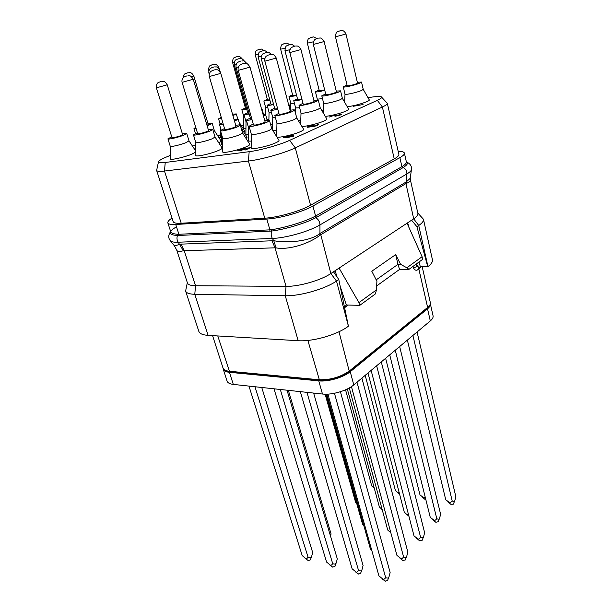 <?xml version="1.0" encoding="UTF-8"?>
<svg xmlns="http://www.w3.org/2000/svg" width="612" height="612" viewBox="0 0 612 612"><rect width="100%" height="100%" fill="white"/><g stroke="black" fill="none" stroke-linecap="round" stroke-linejoin="round"><path stroke-width="0.92" d="M398.167 151.294C401.985 151.34 404.065 151.96 404.41 153.138C404.631 154.3 403.117 155.792 399.866 157.628L312.923 205.999C302.45 212.004 279.799 218.423 266.817 219.05L175.736 224.474C170.97 224.726 168.338 224.191 167.841 222.875C167.52 221.659 168.927 220.068 172.049 218.079M173.204 221.636C173.701 222.975 176.378 223.51 181.221 223.25L264.751 218.201C277.618 217.558 300.125 211.186 310.567 205.227L394.235 158.906C397.548 157.047 399.085 155.532 398.863 154.369L387.32 103.29C387.473 104.139 385.828 105.379 382.393 107.008L295.29 147.882C284.381 153.122 261.324 159.594 248.388 161.032L164.475 171.039C159.617 171.59 156.993 171.383 156.618 170.419L173.204 221.636M368.034 97.729L370.681 97.293C376.319 96.382 379.845 96.214 381.261 96.788C382.408 97.407 381.1 98.586 377.336 100.337L289.621 140.355C280.143 144.784 260.345 150.33 249.176 151.684L165.24 162.471C160.03 163.098 157.812 162.761 158.585 161.446C159.426 160.313 162.134 158.791 166.724 156.886L170.373 155.379M192.558 146.222L195.786 144.891M217.734 135.833L220.611 134.648M241.526 126.011L243.683 125.123M381.674 97.231L387.32 103.29M175.736 224.474L178.903 234.281L177.541 234.266C173.494 233.952 171.23 233.118 170.74 231.772L170.74 231.772C171.23 230.334 172.859 228.873 175.636 227.389M312.923 205.999L315.585 216.028L314.889 216.403C304.631 221.85 284.205 227.893 271.613 229.676L269.9 229.852L266.817 219.05M404.41 153.138L406.383 161.943C406.598 163.044 405.282 164.521 402.436 166.372L315.585 216.028L316.549 217.306L315.823 217.704C305.457 223.349 284.481 229.508 271.667 231.045L177.449 235.513C171.75 235.169 169.486 233.845 170.664 231.535C168.162 235.1 168.132 238.259 170.572 241.006L170.136 240.485M406.376 161.92C408.418 162.991 407.393 164.85 403.316 167.489L316.549 217.306M410.369 177.365L410.247 178.291L406.2 181.963L319.671 233.708C310.2 241.227 287.969 243.316 273.771 240.723L181.007 244.119L174.412 245.848M411.493 169.279L411.386 169.899C410.973 171.054 409.482 172.4 406.896 173.923L319.946 224.933C309.236 231.412 285.842 238.068 272.371 238.451L178.191 242.222L183.386 250.752C179.484 251.8 177.273 251.608 176.746 250.17L187.463 283.027C188.091 284.756 190.783 285.659 195.534 285.735L286.034 286.37L275.033 247.829L183.386 250.752M271.613 229.676L271.667 231.045C270.848 233.662 271.085 236.133 272.371 238.451L273.771 240.723L276.111 247.906L275.033 247.829L271.927 240.669M406.72 162.111C410.392 163.733 411.952 166.326 411.386 169.899L410.247 178.291L410.484 180.272C410.667 181.175 409.252 182.231 406.23 183.416L319.954 235.207C309.932 243.262 289.43 250.232 276.111 247.906M410.484 180.272L417.897 213.427C418.203 214.934 416.795 216.74 413.689 218.821L418.73 225.491C422.226 223.089 423.795 221.008 423.443 219.249L417.812 213.037M358.961 302.611L376.411 289.927L375.447 293.882L359.802 305.334L358.961 302.611L339.086 268.094L413.689 218.821L405.649 182.254M339.086 268.094L333.486 271.797L338.788 279.516L348.412 326.188C337.549 334.657 312.801 341.817 298.166 340.708L208.126 335.376C202.756 335.001 199.657 333.662 198.831 331.352L185.612 291.06C186.339 293.072 189.399 294.15 194.784 294.288L208.126 335.376M320.382 233.233L330.855 273.533L333.486 271.797M348.412 326.188L336.501 281.053L330.855 273.533C320.918 280.334 298.916 286.645 286.034 286.37L285.268 295.749C299.987 296.208 325.24 288.956 336.501 281.053L338.788 279.516M416.175 264.086L418.715 267.475L420.383 266.84L427.964 266.61C431.345 264.024 432.837 261.729 432.424 259.71L423.443 219.249M420.383 266.84L418.991 262.028M409.099 227.779L407.661 222.806M411.601 220.198L416.917 226.715L427.757 266.763M344.632 306.995L346.4 305.013L340.349 286.867M359.802 305.334L346.4 305.013M408.977 269.349L406.865 267.788L422.081 256.726L422.571 259.404L408.977 269.349L399.544 269.433L376.64 285.957M430.381 304.019L433.074 315.846C433.388 317.391 432.47 319.082 430.305 320.925L353.774 384.894C347.042 390.747 331.819 395.199 322.478 394.029L318.76 380.878C328.116 381.934 343.431 377.466 350.24 371.714L427.536 308.823C429.632 307.086 430.58 305.495 430.381 304.034M318.76 380.878L229.431 372.31C225.905 371.935 223.839 370.887 223.235 369.174L223.097 368.248M322.478 394.029L233.31 384.405C229.783 383.984 227.71 382.89 227.09 381.123L223.235 369.174M340.425 391.726L390.135 572.526L388.995 576.841C388.704 578.111 387.595 578.386 385.667 577.674C384.565 579.097 383.663 579.602 382.959 579.189L378.927 575.892L327.91 394.128M334.458 393.271L385.667 577.674M387.564 580.444L385.147 581.125M361.899 378.109L407.829 552.101L406.728 556.316C406.452 557.509 405.404 557.731 403.599 556.989C402.474 558.419 401.571 558.932 400.883 558.542L396.92 555.367L351.441 386.623M357.003 382.202L403.599 556.989M405.289 559.873L402.91 560.5M381.284 361.899L424.636 532.7L423.573 536.816C423.305 537.94 422.318 538.124 420.612 537.344C419.488 538.782 418.585 539.31 417.904 538.935L414.01 535.883L371.132 370.39M376.655 365.777L420.612 537.344M422.119 540.342L419.778 540.909M399.651 346.553L440.617 514.256L439.584 518.272C439.332 519.343 438.399 519.473 436.792 518.67C435.652 520.116 434.757 520.659 434.084 520.299L430.259 517.347L389.729 354.845M395.26 350.225L436.792 518.67M438.123 521.761L435.828 522.281M417.063 331.995L455.833 496.692L454.831 500.616C454.594 501.633 453.706 501.725 452.184 500.907C451.044 502.345 450.149 502.896 449.483 502.551L445.727 499.706L407.37 340.096M412.901 335.475L452.184 500.907M453.362 504.066L451.105 504.548M313.627 393.072L363.077 565.519L362.036 569.52C361.73 570.919 360.575 571.248 358.548 570.499C357.53 571.899 356.689 572.404 356.016 571.998L352.13 568.8L300.324 391.634M306.956 392.353L358.548 570.499M360.644 573.23L358.288 573.941M371.759 550.372L370.382 548.933L326.869 394.174M390.831 532.769L387.733 530.046L349.284 387.947M408.587 514.952L406.575 514.256L404.257 512.06L367.996 373.014M425.233 497.196L423.634 497.709L420 494.924L385.629 358.272M425.914 499.935L425.332 499.69M287.028 390.204L337.288 558.832L336.325 562.527C336.026 564.065 334.818 564.44 332.706 563.66C331.765 565.044 330.977 565.542 330.327 565.151L326.578 562.038L274 388.796M280.304 389.477L332.706 563.66M334.971 566.345L332.676 567.087M363.865 525.754L362.625 524.469L325.944 394.189M382.179 509.505L379.379 507.011L347.318 388.972M399.307 493.088L397.471 492.354L395.36 490.35L365.203 375.347M261.745 387.473L312.671 552.452L311.799 555.849C311.485 557.524 310.23 557.953 308.043 557.134C307.186 558.496 306.444 558.993 305.816 558.618L302.198 555.581L248.969 386.096M254.967 386.738L308.043 557.134M310.475 559.781L308.226 560.546M288.359 390.341L331.054 533.878L330.541 536.211M356.674 503.332L355.557 502.169L325.117 394.182M374.284 488.261L371.744 485.966L345.543 389.798M335.101 270.726L337.105 277.075M298.166 340.708L285.268 295.749L194.784 294.288L195.534 285.735L184.181 250.629L181.007 244.119M187.326 282.614L185.612 291.06M422.081 256.726L407.049 223.204M406.865 267.788L400.585 264.33L395.681 254.607L371.798 271.231L376.916 281.26L376.411 289.927M395.681 254.607L397.968 264.361L400.585 264.33M376.196 279.852L397.984 264.33M399.544 269.433L397.968 264.361M416.917 226.715L418.73 225.491L427.964 266.61M170.243 146.253L170.419 158.768C169.379 160.627 184.579 157.315 192.222 153.987L195.825 152.036M218.767 142.78C220.626 141.892 221.383 141.28 221.047 140.928L214.368 130.639L212.234 123.425L208.026 123.731M244.586 116.724L243.783 116.548L243.645 128.145L245.94 128.505M266.916 119.409L268.905 119.202M195.779 142.504L195.84 155.349C194.715 157.353 210.757 153.918 218.492 150.468C221.322 149.229 222.516 148.372 222.087 147.89L215.042 137.05L212.777 129.423L208.31 129.706M246.055 138.473L247.064 137.241L241.113 127.87M221.636 134.671L221.598 144.363L222.745 144.891M246.934 122.033L246.024 121.819L245.871 134.013C245.772 134.456 246.628 134.594 248.441 134.441M270.649 124.68L272.623 124.473M242.574 132.988L239.958 134.671C234.48 137.065 222.653 139.704 222.768 138.526L222.714 151.738C221.49 153.887 238.466 150.315 246.276 146.75C248.992 145.534 250.132 144.677 249.681 144.18L242.574 133.003L240.332 125.146C240.111 124.764 238.581 124.848 235.735 125.384M249.558 127.954L248.533 127.701L248.357 140.561C248.243 141.074 249.206 141.242 251.257 141.074M272.83 130.455L276.792 130.341M298.304 120.526L300.783 120.174M321.996 110.81L323.358 110.565M251.348 134.319L249.069 126.24C248.923 127.434 261.477 124.626 267.031 122.209L269.532 120.61L271.743 128.704L269.272 130.356C263.757 132.835 251.226 135.589 251.348 134.319L251.157 147.905C249.818 150.223 267.842 146.513 275.714 142.81C278.315 141.609 279.386 140.76 278.927 140.255L271.751 128.719M276.876 136.958C278.437 138.174 294.142 134.609 300.706 131.526C303.047 130.455 304.011 129.69 303.598 129.231L296.743 117.971L294.67 110.076C294.464 109.701 292.934 109.77 290.103 110.282M296.743 117.955L294.517 119.439C289.269 121.796 276.808 124.542 276.961 123.318L276.632 136.568M301.892 126.432C305.633 126.699 318.753 123.463 324.184 120.931C326.295 119.96 327.16 119.271 326.793 118.858L320.237 107.865L318.301 100.177L313.872 100.399M325.278 116.326C329.769 116.188 341.488 113.189 346.277 110.956C348.19 110.084 348.978 109.456 348.641 109.081L342.36 98.341L340.547 90.859L336.248 91.081M347.272 106.748C354.164 105.822 360.774 104.086 367.108 101.554C368.845 100.758 369.556 100.192 369.25 99.855L363.23 89.36L361.524 82.062L357.354 82.299M353.147 106.304L363.054 104.553M329.271 117.03L333.548 115.569L335.384 116.226L340.41 114.98L341.473 114.429L341.159 114.046L336.722 115.699L333.448 115.155L329.271 117.03L333.509 115.423L334.978 116.066L337.342 115.775L341.496 114.138M307.186 127.258L314.132 126.447L317.643 125.292L318.385 124.772L318.026 124.511L313.78 126.187L312.816 126.256L313.489 125.705L308.211 126.921L312.457 125.253L308.54 126.347L307.262 126.982L307.538 127.281L313.16 126.47L318.347 124.619M308.333 126.967L312.457 125.253M283.608 137.547L286.424 137.157L285.154 137.907L293.163 136.392L293.905 135.879L291.557 135.229L284.396 137.195L283.654 137.7L285.911 137.394M238.902 150.284L242.474 148.823L238.305 150.185L237.678 150.697L238.718 150.781L243.209 149.756L245.542 148.548L248.656 148.135L245.603 149.795L250.316 147.699L245.259 148.372L239.996 150.399L238.871 150.414L239.269 150.062L243.522 148.601M237.678 150.697L240.784 150.583L245.588 148.701L248.135 148.364M244.624 149.917L245.649 149.948L250.316 147.699M219.05 137.861L220.595 137.21M220.618 131.22L220.595 137.776L221.62 138.22M243.805 132.115L244.716 131.037L239.024 122.063M189.009 140.867L186.737 133.477L183.845 135.137C178.436 137.34 167.803 139.819 167.91 138.855L170.243 146.245C170.151 147.262 180.77 144.83 186.14 142.581L189.009 140.867L195.817 151.141M167.91 138.855L171.743 136.836M186.737 133.477L182.384 133.791M173.448 137.685C178.245 136.675 181.313 135.657 182.644 134.64L167.237 84.8L156.381 87.837L172.01 137.677L173.448 137.685M213.381 131.458L214.368 130.631M212.234 123.425L207.147 125.82M196.123 128.619L193.973 128.566L195.756 127.411M206.994 125.299L208.264 124.534L193.79 75.949L191.617 76.806M246.728 109.181L241.839 109.686L245.389 107.926M234.274 62.179L232.583 62.439L245.588 108.645L246.59 108.684M267.796 107.743L265.7 107.697L265.562 114.674M269.884 100.215L263.864 100.995L267.329 99.312M258.103 54.346L255.242 54.889L267.52 99.993L269.777 99.81M212.777 129.423L210.008 131.075C204.546 133.34 193.338 135.918 193.453 134.885L195.771 142.497C195.672 143.59 206.864 141.051 212.295 138.74L215.034 137.034M193.453 134.885L197.393 132.796M199.244 133.699C204.156 132.674 207.269 131.641 208.577 130.608L193.247 79.246L182.101 82.352L197.661 133.691L199.244 133.699M239.843 124.925L238.206 119.218L234.518 121.153M223.265 124.259L219.471 124.443L222.791 122.63M238.206 119.218L234.036 119.462M249.214 114.1L243.981 114.597L247.715 112.692M261.829 110.007L262.188 109.586L261.661 109.403M236.201 64.489L234.251 64.788L247.944 113.495L249.061 113.549M271.391 112.417L269.05 112.348L268.882 120.357M273.618 104.491C269.64 105.409 267.482 105.677 267.13 105.302L270.772 103.489M261.339 56.143L258.096 56.763L270.978 104.247L273.495 104.048M294.41 103.237L290.822 103.397L290.646 109.441M296.606 95.411C292.016 96.528 289.484 96.903 289.009 96.52L292.574 94.784M285.024 48.249L280.633 49.174L292.758 95.503L296.499 95.013M240.332 125.146L237.693 126.768C232.178 129.109 220.335 131.802 220.465 130.685L224.512 128.52M226.532 129.484C231.565 128.444 234.725 127.395 236.01 126.34L220.794 73.371L209.335 76.538L224.788 129.469L226.532 129.484M252.006 119.592C248.526 120.312 246.651 120.48 246.376 120.074L250.316 118.017M263.512 116.135L265.646 114.773L263.114 114.696M238.382 67.068L236.117 67.419L250.568 118.912L251.83 118.98M275.415 117.611L272.784 117.527L272.501 129.928M277.794 109.257C273.495 110.244 271.154 110.52 270.764 110.099L274.597 108.133M288.864 105.608L289.476 105.012L288.65 104.805M264.988 58.14L261.286 58.844L274.826 108.982L277.657 108.76M299.658 107.773L295.642 107.934L295.481 113.151M301.999 99.511C297.027 100.728 294.273 101.125 293.745 100.689L297.493 98.815M289.958 49.725L284.978 50.773L297.7 99.618L301.884 99.075M322.447 98.448C319.212 99.098 317.475 99.243 317.23 98.876L317.184 99.963M324.765 90.324C319.242 91.739 316.136 92.236 315.44 91.808L319.104 90.018M313.436 41.8L307.339 43.161L319.296 90.783L324.666 89.91M249.069 126.24L253.238 123.991M269.532 120.61C269.303 120.204 267.727 120.273 264.797 120.809M255.456 125.016C260.613 123.961 263.818 122.897 265.08 121.826L250.017 67.144L238.213 70.38L253.521 125.001L255.456 125.016M294.67 110.076L292.429 111.514C287.15 113.817 274.658 116.609 274.826 115.461L278.888 113.327M281.137 114.268C286.11 113.243 289.178 112.233 290.356 111.239L276.295 58.071L264.858 61.185L279.141 114.283L281.137 114.268M300.637 124.374L301.02 112.998C300.844 114.161 313.245 111.438 318.232 109.188L320.237 107.85M318.301 100.177L316.274 101.47C311.256 103.665 298.832 106.45 299.023 105.34L302.978 103.313M305.258 104.17C310.055 103.176 313 102.212 314.101 101.294L300.951 49.557L289.851 52.563L303.215 104.216L305.258 104.17M323.258 112.929L323.664 103.283C323.465 104.4 335.797 101.684 340.54 99.542L342.36 98.333M340.547 90.859L338.711 92.022C333.938 94.118 321.583 96.887 321.79 95.824L325.653 93.888M327.963 94.669C332.591 93.697 335.43 92.787 336.455 91.93L324.13 41.555L313.344 44.462L325.867 94.738L327.963 94.669M344.61 102.189L345.015 94.126C344.801 95.197 357.056 92.489 361.577 90.446L363.23 89.352M361.524 82.062L359.856 83.117C355.312 85.114 343.026 87.868 343.255 86.85L347.027 85.007M349.36 85.711C353.843 84.762 356.567 83.89 357.538 83.102L345.971 34.012L335.468 36.827L347.218 85.81L349.36 85.711M313.038 126.08L313.489 125.705M293.163 136.392L293.905 135.879M287.678 137.149L293.125 136.231M286.362 137.738L287.64 136.989M285.115 137.754L286.324 137.585M290.646 135.635L292.276 136.101L288.42 136.637L290.646 135.635L291.939 136.147M288.979 136.56L290.685 135.787M220.603 135.275L218.063 136.331M218.974 137.738L220.603 137.065M237.777 119.034L236.316 113.924L232.942 115.668M221.659 118.743L218.576 118.858L221.253 117.374M236.316 113.924L232.514 114.176M394.235 158.906L382.393 107.008L377.336 100.337M310.567 205.227L295.29 147.882L289.621 140.355M264.751 218.201L248.388 161.032L249.176 151.684M181.221 223.25L164.475 171.039L165.24 162.471M269.869 231.198L269.9 229.852L178.903 234.281L178.88 235.513M399.866 157.628L401.916 166.686L402.772 167.818M177.541 234.266L177.449 235.513C176.631 237.892 176.876 240.133 178.191 242.222C174.275 242.367 171.735 241.962 170.572 241.006L174.481 245.932L176.746 250.17M314.889 216.403L315.823 217.704C318.462 219.394 319.831 221.804 319.946 224.933L319.954 235.207M402.436 166.372L403.316 167.489C405.756 168.927 406.949 171.069 406.896 173.923L406.23 183.416M418.838 267.498L416.963 266.205L415.946 264.254M418.547 267.475L417.789 269.754C416.198 270.772 414.783 270.221 413.559 268.102L417.315 266.205M413.559 268.102L412.763 266.58M418.922 267.505L418.838 268.974L417.789 269.754M421.056 266.832L418.838 268.974L427.627 307.446L349.49 370.864C340.555 377.114 330.396 380.067 318.997 379.738L229.079 371.216C225.667 370.857 223.663 369.847 223.082 368.195L212.571 335.636M217.773 335.95L229.645 371.851C226.31 371.538 224.122 370.314 223.082 368.195M307.874 340.425L319.541 380.427L229.905 371.874M338.987 331.735L349.375 371.721C343.034 377.206 328.369 381.498 319.541 380.427L319.793 380.45M348.251 305.059L344.755 307.576M422.211 266.824L430.351 302.665C430.641 304.11 429.739 305.702 427.627 307.446L427.474 308.257L349.161 371.897M353.774 384.894L350.24 371.714M233.31 384.405L229.431 372.31M430.305 320.925L427.536 308.823M427.26 308.433L427.474 308.257C430.175 305.396 431.131 303.537 430.351 302.665M159.64 82.023L161.163 81.526L159.64 82.023M186.492 73.226L187.922 72.751L186.492 73.226M235.727 57.084L237.012 56.664L235.727 57.084M258.356 49.664L259.572 49.266L258.356 49.664M185.505 76.37L187.027 75.865L185.505 76.37M220.312 72.224L219.762 70.319L218.974 70.717M209.48 73.295L208.96 73.302L209.22 74.19M212.326 67.496L213.756 67.022L212.326 67.496M237.578 59.134L238.925 58.691L237.578 59.134M261.393 51.255L262.663 50.834L261.393 51.255M283.892 43.812L285.093 43.414L283.892 43.812M212.907 70.38L214.43 69.875L212.907 70.38M239.644 61.437L241.074 60.963L239.644 61.437M264.774 53.03L266.113 52.586L264.774 53.03M288.436 45.12L289.698 44.691L288.436 45.12M310.751 37.653L311.944 37.248L310.751 37.653M241.977 64.031L243.484 63.518L241.977 64.031M268.576 55.026L269.991 54.544L268.576 55.026M293.523 46.573L294.854 46.122L293.523 46.573M316.978 38.633L318.232 38.212L316.978 38.633M339.063 31.158L340.241 30.761L339.063 31.158M219.318 69.271L218.844 67.603L218.193 67.924M209.029 70.418L208.631 70.418L208.837 71.145M211.813 64.926L213.167 64.482L211.813 64.926M158.439 162.096L156.794 169.639M167.841 222.875L170.74 231.772M387.495 580.635L388.995 576.841M385.308 581.247L382.003 578.745M405.221 560.049L406.728 556.316M403.056 560.615L399.735 557.991M422.051 540.495L423.573 536.816M419.916 541.016L416.573 538.277M438.062 521.898L439.584 518.272M435.943 522.38L432.577 519.534M453.308 504.189L454.831 500.616M451.212 504.64L447.808 501.679M360.575 573.406L362.036 569.52M358.433 574.048L355.151 571.608M390.869 532.907L390.28 532.432M408.908 516.199L406.575 514.256M425.439 499.774L422.104 496.921M334.917 566.513L336.325 562.527M332.806 567.186L329.547 564.799M382.209 509.612L381.697 509.199M399.582 494.129L397.471 492.354M310.422 559.934L311.799 555.849M308.349 560.638L305.113 558.297M374.307 488.345L373.863 487.978M159.449 82.062L157.743 82.98C158.118 82.398 155.532 84.785 156.381 87.837M162.126 81.411C162.777 81.71 164.33 80.08 167.237 84.8M195.488 133.546L193.973 128.566M186.285 73.264C184.969 74.427 184.243 72.591 183.08 77.8M188.779 72.644C189.483 72.927 190.975 71.313 193.79 75.949M243.783 116.548L241.839 109.686M235.498 57.13C234.465 58.079 232.851 56.633 232.583 62.439M237.693 56.572C238.772 56.916 239.07 55.256 242.207 58.936M265.7 107.697L263.864 100.995M258.111 49.717C257.078 50.666 255.594 49.167 255.242 54.889M260.184 49.182C260.995 49.587 260.437 47.881 264.116 50.689M185.306 76.408L183.531 77.364C183.914 76.775 181.267 79.208 182.101 82.352M187.991 75.75L189.49 75.804C190.263 75.528 191.51 76.676 193.247 79.246M221.108 130.019L219.471 124.443M212.104 67.534L210.39 68.46C210.757 67.878 208.172 70.288 208.96 73.302M214.613 66.915L216.12 66.953C216.87 66.677 218.086 67.802 219.762 70.319M246.024 121.819L243.981 114.597M263.581 114.635L262.188 109.586M237.334 59.188C236.178 60.221 234.549 58.676 234.251 64.788M239.69 58.591C240.753 58.943 241.281 57.245 244.463 61.185M269.05 112.348L267.13 105.302M261.133 51.309C259.978 52.318 258.448 50.811 258.096 56.763M263.344 50.742C264.109 51.179 263.726 49.358 267.536 52.433M290.822 103.397L289.009 96.52M283.616 43.865C282.453 44.867 281.053 43.345 280.633 49.174M285.705 43.33C286.6 43.72 285.919 42.083 289.621 44.714M222.768 138.526L220.465 130.685M212.678 70.426L210.803 71.451C211.178 70.854 208.516 73.348 209.335 76.538M215.386 69.76L217.015 69.829C217.803 69.561 219.065 70.74 220.794 73.371M248.533 127.701L246.376 120.074M267.199 120.434L265.646 114.773M239.399 61.483L237.578 62.478C237.946 61.889 235.345 64.359 236.117 67.419M241.924 60.856C243.347 61.407 242.933 59.089 246.988 63.717M272.784 117.527L270.764 110.099M290.838 110.152L289.476 105.012M264.506 53.083L262.762 54.024C263.129 53.443 260.551 55.86 261.286 58.844M266.87 52.487C268.186 52.808 268.155 51.354 271.361 54.399M295.642 107.934L293.745 100.689M288.153 45.173C286.829 46.275 285.452 44.645 284.978 50.773M290.371 44.607C291.304 45.02 290.731 43.253 294.586 46.191M317.23 98.876L315.44 91.808M310.452 37.715C309.121 38.808 307.882 37.164 307.339 43.161M312.556 37.171C312.992 36.529 314.361 37.026 316.656 38.655M241.717 64.076L239.736 65.17C240.065 64.597 237.41 67.182 238.213 70.38M244.44 63.411L246.185 63.48C247.026 63.22 248.304 64.444 250.017 67.144M276.961 123.318L274.826 115.461M268.293 55.08L266.396 56.113C266.763 55.516 264.101 58.041 264.858 61.185M270.833 54.445L272.577 54.491C273.396 54.231 274.635 55.424 276.295 58.071M301.012 112.99L299.023 105.34M293.225 46.634L291.396 47.621C291.771 47.04 289.147 49.495 289.851 52.563M295.604 46.038L296.965 45.999C296.506 45.9 299.383 45.816 300.951 49.557M323.656 103.275L321.79 95.824M316.664 38.701L314.905 39.635C315.272 39.061 312.678 41.471 313.344 44.462M318.898 38.128C319.196 38.556 320.91 36.215 324.13 41.555M345.007 94.118L343.255 86.85M338.734 31.227C337.227 32.405 336.118 30.692 335.468 36.827M340.846 30.684C341.335 30.868 343.554 29.261 345.971 34.012M220.634 128.405L220.626 130.371M220.045 123.854L218.576 118.858M211.591 64.964C210.551 65.943 208.853 64.459 208.631 70.418M213.932 64.382C214.674 64.642 216.12 63.051 218.844 67.603"/></g></svg>
